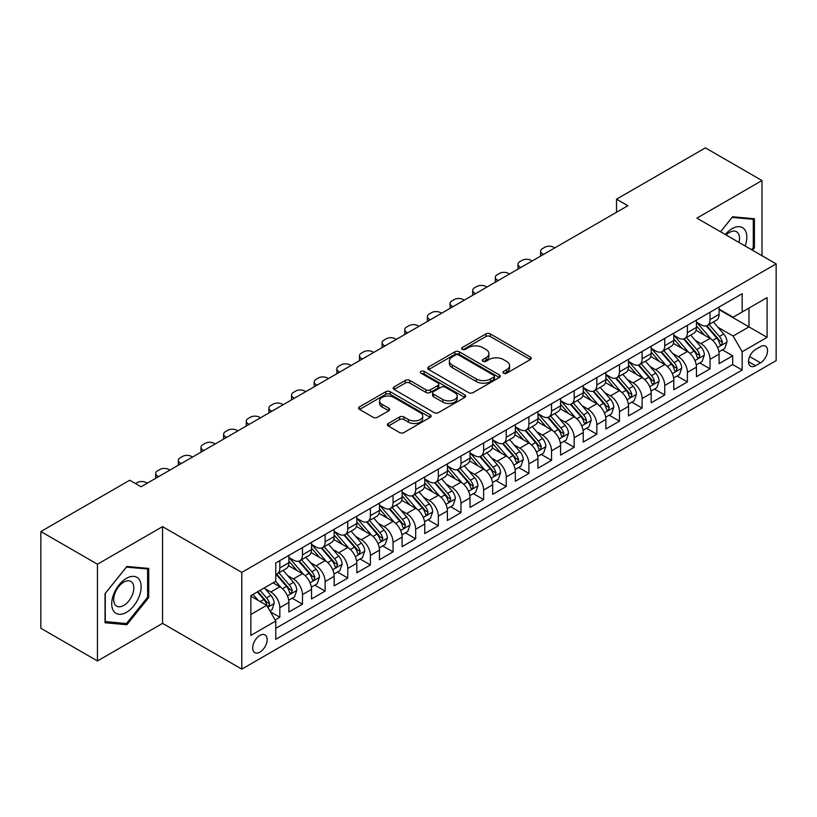 <?xml version="1.0" encoding="UTF-8"?>
<svg xmlns="http://www.w3.org/2000/svg" width="817" height="817" viewBox="0 0 817 817"><rect width="100%" height="100%" fill="white"/><g stroke="black" fill="none" stroke-linecap="round" stroke-linejoin="round"><path stroke-width="1.23" d="M503.599 373.206A2.196 1.266 0 0 0 506.714 373.206L530.325 359.572A3.145 1.818 0 0 0 531.254 358.295A3.145 1.818 0 0 0 530.325 357.009L490.323 333.918A3.145 1.818 0 0 0 485.88 333.918L462.269 347.552A2.196 1.266 0 0 0 461.625 348.44A2.196 1.266 0 0 0 462.269 349.339A2.196 1.266 0 0 0 465.373 349.339L468.437 347.582A10.059 5.811 0 0 1 482.653 347.582L485.992 349.502A10.059 5.811 0 0 1 488.934 353.608A10.059 5.811 0 0 1 485.992 357.713L482.939 359.48A2.196 1.266 0 0 0 482.285 360.379A2.196 1.266 0 0 0 482.939 361.277A2.196 1.266 0 0 0 486.044 361.277L489.097 359.511A10.059 5.811 0 0 1 503.323 359.511L506.663 361.441A10.059 5.811 0 0 1 509.604 365.546A10.059 5.811 0 0 1 506.663 369.652L503.599 371.408A2.196 1.266 0 0 0 502.955 372.307A2.196 1.266 0 0 0 503.599 373.206L503.599 371.408M259.908 652.14A10.243 5.913 120 0 0 266.608 643.102A10.243 5.913 120 0 0 265.035 634.891A10.243 5.913 120 0 0 259.908 635.401A10.243 5.913 120 0 0 253.219 644.429A10.243 5.913 120 0 0 254.792 652.64A10.243 5.913 120 0 0 259.908 652.14M388.31 423.472A3.145 1.818 0 0 0 387.391 424.758A3.145 1.818 0 0 0 388.31 426.045L399.533 432.52A3.145 1.818 0 0 0 403.986 432.52L430.202 417.385A3.145 1.818 0 0 0 431.131 416.098A3.145 1.818 0 0 0 430.202 414.811L390.199 391.721A3.145 1.818 0 0 0 385.757 391.721L359.531 406.856A3.145 1.818 0 0 0 358.612 408.143A3.145 1.818 0 0 0 359.531 409.429L373.093 417.252A3.145 1.818 0 0 0 377.536 417.252L388.759 410.777A3.145 1.818 0 0 0 389.678 409.491A3.145 1.818 0 0 0 388.759 408.204L382.039 404.323A8.405 4.851 0 0 1 379.568 400.892A8.405 4.851 0 0 1 384.766 396.408A8.405 4.851 0 0 1 393.927 397.46L420.265 412.667A8.405 4.851 0 0 1 422.726 416.098A8.405 4.851 0 0 1 417.538 420.581A8.405 4.851 0 0 1 408.367 419.529L403.986 416.997A3.145 1.818 0 0 0 399.533 416.997L388.31 423.472L388.31 426.045L399.533 419.611L399.533 416.997M162.552 526.638L97.458 564.22L40.85 531.54L40.85 628.273L97.458 660.963L162.552 623.371L241.801 669.133L241.801 572.39L162.552 526.638L162.552 623.371M761.995 255.721L761.995 180.547L696.901 218.139L776.15 263.891L241.801 572.39M761.995 180.547L705.398 147.867L616.529 199.185L616.529 212.257M40.85 531.54L129.719 480.233L141.045 486.769L627.844 205.721L616.529 199.185M468.652 392.62A3.145 1.818 0 0 0 473.104 392.62L499.33 377.474A3.145 1.818 0 0 0 500.249 376.188A3.145 1.818 0 0 0 499.33 374.911L459.317 351.81A3.145 1.818 0 0 0 454.875 351.81L428.649 366.956A3.145 1.818 0 0 0 427.73 368.242A3.145 1.818 0 0 0 428.649 369.519L468.652 392.62M421.858 373.686A2.196 1.266 0 0 1 424.094 373.992L424.094 371.378L464.771 394.866A3.145 1.818 0 0 1 465.69 396.143A3.145 1.818 0 0 1 464.771 397.43L438.545 412.565A3.145 1.818 0 0 1 434.093 412.565L394.09 389.474L394.09 386.911A3.145 1.818 0 0 0 393.171 388.187A3.145 1.818 0 0 0 394.09 389.474M394.09 386.911L405.314 380.426A3.145 1.818 0 0 1 409.756 380.426L425.984 389.791A3.145 1.818 0 0 0 430.426 389.791L437.871 385.491A3.145 1.818 0 0 0 438.79 384.215A3.145 1.818 0 0 0 437.871 382.928L420.98 373.175A2.196 1.266 0 0 1 420.336 372.276A2.196 1.266 0 0 1 421.695 371.102A2.196 1.266 0 0 1 424.094 371.378M275.135 619.94L279.833 617.233L270.437 611.81M265.096 588.72L270.784 591.998A12.806 7.394 60 0 1 279.833 607.685L288.891 602.456L288.891 612.004L302.474 604.161L292.18 598.207M287.737 575.648L293.426 578.926A12.806 7.394 60 0 1 302.474 594.613L311.532 589.384L311.532 598.932L325.125 591.089L314.821 585.135M310.378 562.576L316.067 565.854A12.806 7.394 60 0 1 325.125 581.541L334.173 576.312L334.173 585.86L347.766 578.017L337.462 572.063M333.019 549.504L338.708 552.782A12.806 7.394 60 0 1 347.766 568.469L356.815 563.24L356.815 572.788L370.407 564.945L360.103 558.991M355.661 536.432L361.349 539.71A12.806 7.394 60 0 1 370.407 555.397L379.466 550.168L379.466 559.716L393.048 551.873L382.744 545.919M378.302 523.36L383.99 526.638A12.806 7.394 60 0 1 393.048 542.325L402.107 537.096L402.107 546.644L415.69 538.801L405.385 532.847M400.943 510.288L406.631 513.566A12.806 7.394 60 0 1 415.69 529.253L424.748 524.024L424.748 533.572L438.331 525.729L428.026 519.775M423.594 497.216L429.272 500.494A12.806 7.394 60 0 1 438.331 516.181L447.389 510.952L447.389 520.5L460.972 512.657L450.667 506.703M446.235 484.144L451.913 487.422A12.806 7.394 60 0 1 460.972 503.109L470.03 497.88L470.03 507.428L483.613 499.585L473.309 493.631M468.876 471.072L474.554 474.35A12.806 7.394 60 0 1 483.613 490.037L492.671 484.808L492.671 494.356L506.254 486.513L495.96 480.559M491.517 458L497.196 461.278A12.806 7.394 60 0 1 506.254 476.965L515.313 471.736L515.313 481.284L528.895 473.441L518.601 467.487M514.159 444.928L519.847 448.206A12.806 7.394 60 0 1 528.895 463.893L537.954 458.664L537.954 468.212L551.536 460.369L541.242 454.415M536.8 431.856L542.488 435.134A12.806 7.394 60 0 1 551.536 450.821L560.595 445.592L560.595 455.14L574.188 447.297L563.883 441.343M559.441 418.784L565.129 422.062A12.806 7.394 60 0 1 574.188 437.749L583.236 432.52L583.236 442.068L596.829 434.215L586.524 428.271M582.082 405.712L587.77 408.99A12.806 7.394 60 0 1 596.829 424.677L605.877 419.448L605.877 428.986L619.47 421.143L609.165 415.199M604.723 392.64L610.411 395.918A12.806 7.394 60 0 1 619.47 411.605L628.528 406.376L628.528 415.914L642.111 408.071L631.807 402.127M627.364 379.568L633.052 382.846A12.806 7.394 60 0 1 642.111 398.533L651.169 393.304L651.169 402.842L664.752 394.999L654.448 389.055M650.005 366.496L655.694 369.774A12.806 7.394 60 0 1 664.752 385.461L673.811 380.232L673.811 389.77L687.393 381.927L677.089 375.983M672.657 353.424L678.335 356.702A12.806 7.394 60 0 1 687.393 372.389L696.452 367.16L696.452 376.698L710.034 368.855L710.034 359.317A12.806 7.394 -120 0 0 700.976 343.63L695.298 340.352M699.73 362.911L710.034 368.855M288.891 602.456A12.806 7.394 -120 0 0 279.833 586.769L273.041 582.848M311.532 589.384A12.806 7.394 -120 0 0 302.474 573.697L288.472 565.619M334.173 576.312A12.806 7.394 -120 0 0 325.125 560.625L311.114 552.547M356.815 563.24A12.806 7.394 -120 0 0 347.766 547.553L333.765 539.475M379.466 550.168A12.806 7.394 -120 0 0 370.407 534.481L356.406 526.403M402.107 537.096A12.806 7.394 -120 0 0 393.048 521.409L379.047 513.331M424.748 524.024A12.806 7.394 -120 0 0 415.69 508.337L401.688 500.259M447.389 510.952A12.806 7.394 -120 0 0 438.331 495.265L424.329 487.187M470.03 497.88A12.806 7.394 -120 0 0 460.972 482.193L446.97 474.115M492.671 484.808A12.806 7.394 -120 0 0 483.613 469.121L469.612 461.043M515.313 471.736A12.806 7.394 -120 0 0 506.254 456.049L492.253 447.971M537.954 458.664A12.806 7.394 -120 0 0 528.895 442.977L514.894 434.889M560.595 445.592A12.806 7.394 -120 0 0 551.536 429.905L537.535 421.817M583.236 432.52A12.806 7.394 -120 0 0 574.188 416.833L560.176 408.745M605.877 419.448A12.806 7.394 -120 0 0 596.829 403.761L582.827 395.673M628.528 406.376A12.806 7.394 -120 0 0 619.47 390.689L605.468 382.601M651.169 393.304A12.806 7.394 -120 0 0 642.111 377.617L628.11 369.529M673.811 380.232A12.806 7.394 -120 0 0 664.752 364.545L650.751 356.457M696.452 367.16A12.806 7.394 -120 0 0 687.393 351.473L673.392 343.385M760.525 346.633L755.541 349.513A9.927 5.729 120 0 0 749.056 358.255A9.927 5.729 120 0 0 750.578 366.21A9.927 5.729 120 0 0 755.541 365.72L760.525 362.85A9.927 5.729 120 0 0 767.01 354.098A9.927 5.729 120 0 0 765.488 346.142A9.927 5.729 120 0 0 760.525 346.633M241.801 669.133L776.15 360.624L776.15 263.891M250.86 614.486L266.699 605.336L275.758 621.022L275.758 639.323L742.183 370.04L742.183 351.739L733.135 336.042L717.939 327.27M275.758 621.022L250.86 635.401L250.86 595.664L275.758 581.285L275.758 562.984L742.183 293.691L742.183 311.992L767.092 297.613L767.092 337.35L742.183 351.739M288.891 557.49L293.426 560.105A12.806 7.394 60 0 0 299.829 560.738L308.887 555.509A12.806 7.394 -120 0 0 311.532 549.647L311.532 542.325M311.532 544.418L316.067 547.033A12.806 7.394 60 0 0 322.47 547.666L331.528 542.437A12.806 7.394 -120 0 0 334.173 536.575L334.173 529.253M334.173 531.346L338.708 533.961A12.806 7.394 60 0 0 345.111 534.594L354.17 529.365A12.806 7.394 -120 0 0 356.815 523.503L356.815 516.181M356.815 518.274L361.349 520.889A12.806 7.394 60 0 0 367.752 521.522L376.811 516.293A12.806 7.394 -120 0 0 379.466 510.431L379.466 503.109M379.466 505.202L383.99 507.817A12.806 7.394 60 0 0 390.393 508.45L399.452 503.221A12.806 7.394 -120 0 0 402.107 497.359L402.107 490.037M402.107 492.13L406.631 494.745A12.806 7.394 60 0 0 413.034 495.378L422.093 490.149A12.806 7.394 -120 0 0 424.748 484.287L424.748 476.965M424.748 479.058L429.272 481.673A12.806 7.394 60 0 0 435.675 482.306L444.734 477.077A12.806 7.394 -120 0 0 447.389 471.215L447.389 463.893M447.389 465.986L451.913 468.601A12.806 7.394 60 0 0 458.317 469.234L467.375 464.005A12.806 7.394 -120 0 0 470.03 458.143L470.03 450.821M470.03 452.914L474.554 455.529A12.806 7.394 60 0 0 480.958 456.162L490.016 450.933A12.806 7.394 -120 0 0 492.671 445.071L492.671 437.749M492.671 439.842L497.196 442.457A12.806 7.394 60 0 0 503.609 443.09L512.657 437.861A12.806 7.394 -120 0 0 515.313 431.999L515.313 424.677M515.313 426.77L519.847 429.385A12.806 7.394 60 0 0 526.25 430.018L535.298 424.789A12.806 7.394 -120 0 0 537.954 418.927L537.954 411.605M537.954 413.698L542.488 416.313A12.806 7.394 60 0 0 548.891 416.946L557.95 411.717A12.806 7.394 -120 0 0 560.595 405.855L560.595 398.533M560.595 400.626L565.129 403.241A12.806 7.394 60 0 0 571.532 403.874L580.591 398.645A12.806 7.394 -120 0 0 583.236 392.783L583.236 385.461M583.236 387.554L587.77 390.169A12.806 7.394 60 0 0 594.173 390.802L603.232 385.573A12.806 7.394 -120 0 0 605.877 379.711L605.877 372.389M605.877 374.482L610.411 377.097A12.806 7.394 60 0 0 616.815 377.73L625.873 372.501A12.806 7.394 -120 0 0 628.528 366.639L628.528 359.317M628.528 361.41L633.052 364.025A12.806 7.394 60 0 0 639.456 364.658L648.514 359.429A12.806 7.394 -120 0 0 651.169 353.567L651.169 346.245M651.169 348.338L655.694 350.953A12.806 7.394 60 0 0 662.097 351.586L671.155 346.357A12.806 7.394 -120 0 0 673.811 340.495L673.811 333.173M673.811 335.266L678.335 337.881A12.806 7.394 60 0 0 684.738 338.514L693.796 333.285A12.806 7.394 -120 0 0 696.452 327.423L696.452 320.101M275.758 628.344L732.675 364.545L732.675 355.783L719.093 363.626L719.093 354.088A12.806 7.394 -120 0 0 710.034 338.401L696.033 330.313M696.452 322.194L700.976 324.809A12.806 7.394 -120 0 0 707.379 325.442A12.806 7.394 -120 0 0 710.034 319.58L710.034 312.257M707.379 325.442L716.438 320.213A12.806 7.394 -120 0 0 719.093 314.351L719.093 307.029M279.833 560.625L279.833 567.948A12.806 7.394 60 0 1 277.188 573.81A12.806 7.394 60 0 1 275.758 574.331M277.188 573.81L286.236 568.581A12.806 7.394 -120 0 0 288.891 562.719L288.891 555.397M302.474 547.553L302.474 554.876A12.806 7.394 60 0 1 299.829 560.738M325.125 534.481L325.125 541.804A12.806 7.394 60 0 1 322.47 547.666M347.766 521.409L347.766 528.732A12.806 7.394 60 0 1 345.111 534.594M370.407 508.337L370.407 515.66A12.806 7.394 60 0 1 367.752 521.522M393.048 495.265L393.048 502.588A12.806 7.394 60 0 1 390.393 508.45M415.69 482.193L415.69 489.516A12.806 7.394 60 0 1 413.034 495.378M438.331 469.121L438.331 476.444A12.806 7.394 60 0 1 435.675 482.306M460.972 456.049L460.972 463.372A12.806 7.394 60 0 1 458.317 469.234M483.613 442.977L483.613 450.3A12.806 7.394 60 0 1 480.958 456.162M506.254 429.905L506.254 437.228A12.806 7.394 60 0 1 503.609 443.09M528.895 416.833L528.895 424.156A12.806 7.394 60 0 1 526.25 430.018M551.536 403.761L551.536 411.084A12.806 7.394 60 0 1 548.891 416.946M574.188 390.689L574.188 398.012A12.806 7.394 60 0 1 571.532 403.874M596.829 377.617L596.829 384.94A12.806 7.394 60 0 1 594.173 390.802M619.47 364.545L619.47 371.868A12.806 7.394 60 0 1 616.815 377.73M642.111 351.473L642.111 358.796A12.806 7.394 60 0 1 639.456 364.658M664.752 338.401L664.752 345.724A12.806 7.394 60 0 1 662.097 351.586M687.393 325.329L687.393 332.652A12.806 7.394 60 0 1 684.738 338.514M687.393 372.389L687.393 381.927M664.752 385.461L664.752 394.999M642.111 398.533L642.111 408.071M619.47 411.605L619.47 421.143M596.829 424.677L596.829 434.215M574.188 437.749L574.188 447.297M551.536 450.821L551.536 460.369M528.895 463.893L528.895 473.441M506.254 476.965L506.254 486.513M483.613 490.037L483.613 499.585M460.972 503.109L460.972 512.657M438.331 516.181L438.331 525.729M415.69 529.253L415.69 538.801M393.048 542.325L393.048 551.873M370.407 555.397L370.407 564.945M347.766 568.469L347.766 578.017M325.125 581.541L325.125 591.089M302.474 594.613L302.474 604.161M279.833 607.685L279.833 617.233M266.699 605.336L250.86 596.185M733.135 336.042L748.975 326.892L748.975 308.07L767.092 297.613M719.093 309.643L767.092 337.35M719.093 309.122L733.135 317.221L742.183 311.992M97.458 564.22L97.458 660.963M722.371 349.839L732.675 355.783M732.675 364.545L742.183 370.04M752.508 250.237L754.418 247.868L754.418 218.731L732.563 216.781L720.512 231.773M105.036 622.779L126.89 624.729L148.735 597.544L148.735 568.418L126.89 566.467L105.036 593.642L105.036 622.779M753.284 247.214L754.418 247.868M147.611 596.89L148.735 597.544M124.582 623.402L126.89 624.729M504.487 373.522L506.663 372.266A10.059 5.811 0 0 0 509.604 368.161L509.604 365.546M488.934 353.608L488.934 356.222A10.059 5.811 0 0 1 485.992 360.328L483.817 361.584M530.284 359.603L490.323 336.533A3.145 1.818 0 0 0 485.88 336.533L463.147 349.656M499.279 377.505L459.317 354.425A3.145 1.818 0 0 0 454.875 354.425L428.69 369.55L428.649 366.956M493.764 377.086A2.196 1.266 0 0 0 494.418 376.188A2.196 1.266 0 0 0 493.764 375.299L458.654 355.017A2.196 1.266 0 0 0 455.539 355.017L452.322 356.886A10.059 5.811 0 0 0 449.37 360.991A10.059 5.811 0 0 0 452.322 365.097L476.321 378.955A10.059 5.811 0 0 0 490.547 378.955L493.764 377.086L493.764 379.701A2.196 1.266 0 0 0 494.418 378.812L494.418 376.188M449.37 360.991L449.37 363.606A10.059 5.811 0 0 0 452.322 367.711L452.322 365.097M493.764 379.701L490.547 381.57A10.059 5.811 0 0 1 476.321 381.57L452.322 367.711M394.131 389.495L405.314 383.04L405.314 380.426M438.79 384.215L438.79 386.829A3.145 1.818 0 0 1 437.871 388.106L430.426 392.405A3.145 1.818 0 0 1 425.984 392.405L409.756 383.04A3.145 1.818 0 0 0 405.314 383.04M424.094 373.992L464.72 397.45M442.824 399.513A8.405 4.851 0 0 0 451.985 400.565A8.405 4.851 0 0 0 457.173 396.082A8.405 4.851 0 0 0 454.712 392.65L445.428 387.289A3.145 1.818 0 0 0 440.986 387.289L433.541 391.588A3.145 1.818 0 0 0 432.622 392.875A3.145 1.818 0 0 0 433.541 394.162L442.824 399.513L442.824 402.127A8.405 4.851 0 0 0 451.985 403.179A8.405 4.851 0 0 0 457.173 398.696L457.173 396.082M432.622 392.875L432.622 395.489A3.145 1.818 0 0 0 433.541 396.776L433.541 394.162M442.824 402.127L433.541 396.776M422.726 416.098L422.726 418.712A8.405 4.851 0 0 1 417.538 423.196A8.405 4.851 0 0 1 408.367 422.144L403.986 419.611A3.145 1.818 0 0 0 399.533 419.611M379.568 400.892L379.568 403.506A8.405 4.851 0 0 0 382.039 406.937L382.039 404.323M388.759 408.204L388.759 410.777L382.039 406.937M430.161 417.405L390.199 394.335A3.145 1.818 0 0 0 385.757 394.335L359.572 409.45M718.899 351.841L724.75 348.471L727.018 341.925A8.487 4.902 -120 0 0 723.709 333.959L713.364 321.98M543.499 254.414L542.488 253.821A6.403 3.697 0 0 1 540.609 251.207A6.403 3.697 0 0 1 542.488 248.593L544.745 247.285A6.403 3.697 0 0 1 553.803 247.285L554.825 247.878M711.29 339.229L699.025 325.023A24.5 14.144 -120 0 0 696.452 322.327M704.56 335.246L697.708 327.3A20.333 11.744 -120 0 0 696.452 325.932M706.225 325.901L716.693 338.013A8.487 4.902 60 0 1 719.716 343.855L720.339 344.866L721.482 344.703L722.432 342.292A8.487 4.902 -120 0 0 719.409 336.441L709.064 324.472M706.848 325.697L718.092 338.718A4.32 2.492 60 0 1 719.174 340.413L722.432 342.292M745.155 245.988A20.813 12.02 120 0 0 732.114 228.658A20.813 12.02 120 0 0 725.292 234.53M738.956 242.414A14.246 8.231 120 0 0 736.556 231.762A14.246 8.231 120 0 0 729.428 232.467A14.246 8.231 120 0 0 726.139 235.01M720.563 231.793L732.114 217.424L753.284 219.313L753.284 247.541L751.558 249.685M751.875 218.507L753.284 219.313M139.186 596.471A20.813 12.02 120 0 0 133.794 576.373A20.813 12.02 120 0 0 113.696 594.194A20.813 12.02 120 0 0 119.078 614.302A20.813 12.02 120 0 0 139.186 596.471M132.487 594.572A14.246 8.231 120 0 0 130.883 581.449A14.246 8.231 120 0 0 115.034 593.009A14.246 8.231 120 0 0 116.637 606.132A14.246 8.231 120 0 0 132.487 594.572M105.27 621.676L105.27 593.448L126.441 567.11L147.611 569L147.611 597.227L126.441 623.565L105.036 621.543M146.202 568.193L147.611 569M696.258 364.913L702.109 361.543L704.377 354.997A8.487 4.902 -120 0 0 701.068 347.031L690.722 335.052M520.858 267.486L519.847 266.893A6.403 3.697 0 0 1 517.968 264.279A6.403 3.697 0 0 1 519.847 261.665L522.104 260.357A6.403 3.697 0 0 1 531.162 260.357L532.184 260.95M688.649 352.301L676.384 338.095A24.5 14.144 -120 0 0 673.811 335.399M681.919 348.318L675.056 340.372A20.333 11.744 -120 0 0 673.811 339.004M683.584 338.973L694.052 351.085A8.487 4.902 60 0 1 697.075 356.927L697.698 357.938L698.841 357.775L699.791 355.364A8.487 4.902 -120 0 0 696.768 349.523L686.423 337.544M684.207 338.769L695.441 351.79A4.32 2.492 60 0 1 696.533 353.485L699.791 355.364M673.616 377.985L679.468 374.615L681.735 368.069A8.487 4.902 -120 0 0 678.427 360.103L668.081 348.134M498.217 280.558L497.196 279.965A6.403 3.697 0 0 1 495.327 277.351A6.403 3.697 0 0 1 497.196 274.737L499.463 273.429A6.403 3.697 0 0 1 508.521 273.429L509.542 274.022M666.008 365.373L653.743 351.167A24.5 14.144 -120 0 0 651.169 348.471M659.278 361.39L652.415 353.444A20.333 11.744 -120 0 0 651.169 352.076M660.943 352.045L671.411 364.157A8.487 4.902 60 0 1 674.433 370.009L675.046 371.01L676.2 370.847L677.15 368.436A8.487 4.902 -120 0 0 674.127 362.595L663.782 350.616M661.556 351.841L672.799 364.862A4.32 2.492 60 0 1 673.892 366.557L677.15 368.436M650.975 391.057L656.827 387.687L659.094 381.151A8.487 4.902 -120 0 0 655.785 373.175L645.44 361.206M475.576 293.63L474.554 293.037A6.403 3.697 0 0 1 472.686 290.423A6.403 3.697 0 0 1 474.554 287.809L476.822 286.501A6.403 3.697 0 0 1 485.88 286.501L486.901 287.094M643.367 378.445L631.102 364.239A24.5 14.144 -120 0 0 628.528 361.543M636.637 374.462L629.774 366.516A20.333 11.744 -120 0 0 628.528 365.148M638.302 365.117L648.769 377.229A8.487 4.902 60 0 1 651.792 383.081L652.405 384.082L653.559 383.919L654.509 381.508A8.487 4.902 -120 0 0 651.486 375.667L641.141 363.688M638.914 364.923L650.158 377.934A4.32 2.492 60 0 1 651.251 379.629L654.509 381.508M628.334 404.129L634.186 400.759L636.443 394.223A8.487 4.902 -120 0 0 633.144 386.247L622.799 374.278M452.935 306.702L451.913 306.109A6.403 3.697 0 0 1 450.044 303.495A6.403 3.697 0 0 1 451.913 300.881L454.181 299.573A6.403 3.697 0 0 1 463.239 299.573L464.25 300.166M620.726 391.517L608.461 377.311A24.5 14.144 -120 0 0 605.877 374.615M613.996 387.534L607.133 379.588A20.333 11.744 -120 0 0 605.877 378.22M615.661 378.189L626.128 390.301A8.487 4.902 60 0 1 629.151 396.153L629.764 397.154L630.918 396.991L631.868 394.58A8.487 4.902 -120 0 0 628.845 388.739L618.5 376.76M616.273 377.995L627.517 391.006A4.32 2.492 60 0 1 628.61 392.701L631.868 394.58M605.693 417.201L611.545 413.831L613.802 407.295A8.487 4.902 -120 0 0 610.503 399.319L600.158 387.35M430.293 319.774L429.272 319.181A6.403 3.697 0 0 1 427.403 316.567A6.403 3.697 0 0 1 429.272 313.953L431.539 312.645A6.403 3.697 0 0 1 440.598 312.645L441.609 313.238M598.085 404.589L585.82 390.383A24.5 14.144 -120 0 0 583.236 387.687M591.355 400.606L584.492 392.66A20.333 11.744 -120 0 0 583.236 391.292M593.019 391.261L603.487 403.373A8.487 4.902 60 0 1 606.51 409.225L607.123 410.226L608.267 410.063L609.227 407.652A8.487 4.902 -120 0 0 606.204 401.811L595.859 389.832M593.632 391.067L604.876 404.078A4.32 2.492 60 0 1 605.969 405.773L609.227 407.652M583.052 430.273L588.904 426.903L591.161 420.367A8.487 4.902 -120 0 0 587.862 412.391L577.517 400.422M407.652 332.846L406.631 332.253A6.403 3.697 0 0 1 404.752 329.639A6.403 3.697 0 0 1 406.631 327.025L408.898 325.717A6.403 3.697 0 0 1 417.957 325.717L418.968 326.31M575.444 417.661L563.168 403.455A24.5 14.144 -120 0 0 560.595 400.759M568.714 413.678L561.851 405.732A20.333 11.744 -120 0 0 560.595 404.364M570.378 404.333L580.836 416.445A8.487 4.902 60 0 1 583.869 422.297L584.482 423.298L585.626 423.135L586.586 420.724A8.487 4.902 -120 0 0 583.552 414.883L573.207 402.904M570.991 404.139L582.235 417.15A4.32 2.492 60 0 1 583.328 418.845L586.586 420.724M560.411 443.345L566.263 439.975L568.52 433.439A8.487 4.902 -120 0 0 565.221 425.463L554.876 413.494M385.011 345.918L383.99 345.325A6.403 3.697 0 0 1 382.111 342.711A6.403 3.697 0 0 1 383.99 340.097L386.257 338.789A6.403 3.697 0 0 1 395.316 338.789L396.327 339.382M552.803 430.733L540.527 416.527A24.5 14.144 -120 0 0 537.954 413.841M546.073 426.75L539.21 418.804A20.333 11.744 -120 0 0 537.954 417.436M547.737 417.405L558.195 429.517A8.487 4.902 60 0 1 561.228 435.369L561.841 436.37L562.984 436.207L563.944 433.796A8.487 4.902 -120 0 0 560.911 427.955L550.566 415.976M548.35 417.211L559.594 430.222A4.32 2.492 60 0 1 560.687 431.917L563.944 433.796M537.77 456.417L543.611 453.047L545.879 446.511A8.487 4.902 -120 0 0 542.58 438.535L532.235 426.566M362.37 358.99L361.349 358.397A6.403 3.697 0 0 1 359.47 355.783A6.403 3.697 0 0 1 361.349 353.169L363.616 351.861A6.403 3.697 0 0 1 372.664 351.861L373.686 352.454M530.162 443.805L517.886 429.599A24.5 14.144 -120 0 0 515.313 426.913M523.431 439.822L516.569 431.876A20.333 11.744 -120 0 0 515.313 430.508M525.096 430.477L535.554 442.589A8.487 4.902 60 0 1 538.577 448.441L539.2 449.442L540.343 449.279L541.303 446.868A8.487 4.902 -120 0 0 538.27 441.027L527.925 429.048M525.709 430.283L536.953 443.294A4.32 2.492 60 0 1 538.046 444.989L541.303 446.868M515.118 469.499L520.97 466.119L523.237 459.583A8.487 4.902 -120 0 0 519.929 451.617L509.583 439.638M339.729 372.062L338.708 371.469A6.403 3.697 0 0 1 336.829 368.855A6.403 3.697 0 0 1 338.708 366.241L340.975 364.933A6.403 3.697 0 0 1 350.023 364.933L351.044 365.526M507.51 456.877L495.245 442.671A24.5 14.144 -120 0 0 492.671 439.985M500.79 452.894L493.928 444.948A20.333 11.744 -120 0 0 492.671 443.58M502.455 443.549L512.913 455.661A8.487 4.902 60 0 1 515.935 461.513L516.558 462.514L517.702 462.351L518.652 459.94A8.487 4.902 -120 0 0 515.629 454.099L505.284 442.12M503.068 443.355L514.312 456.366A4.32 2.492 60 0 1 515.394 458.061L518.652 459.94M492.477 482.571L498.329 479.191L500.596 472.655A8.487 4.902 -120 0 0 497.287 464.689L486.942 452.71M317.078 385.134L316.067 384.541A6.403 3.697 0 0 1 314.188 381.927A6.403 3.697 0 0 1 316.067 379.313L318.324 378.005A6.403 3.697 0 0 1 327.382 378.005L328.403 378.598M484.869 469.949L472.604 455.743A24.5 14.144 -120 0 0 470.03 453.057M478.149 465.966L471.286 458.02A20.333 11.744 -120 0 0 470.03 456.652M479.804 456.621L490.271 468.733A8.487 4.902 60 0 1 493.294 474.585L493.917 475.586L495.061 475.423L496.011 473.012A8.487 4.902 -120 0 0 492.988 467.171L482.643 455.192M480.427 456.427L491.671 469.438A4.32 2.492 60 0 1 492.753 471.133L496.011 473.012M469.836 495.643L475.688 492.263L477.955 485.727A8.487 4.902 -120 0 0 474.646 477.761L464.301 465.782M294.437 398.206L293.426 397.613A6.403 3.697 0 0 1 291.546 394.999A6.403 3.697 0 0 1 293.426 392.385L295.683 391.077A6.403 3.697 0 0 1 304.741 391.077L305.762 391.67M462.228 483.021L449.963 468.815A24.5 14.144 -120 0 0 447.389 466.129M455.498 479.038L448.645 471.092A20.333 11.744 -120 0 0 447.389 469.724M457.163 469.693L467.63 481.805A8.487 4.902 60 0 1 470.653 487.657L471.276 488.658L472.42 488.495L473.37 486.084A8.487 4.902 -120 0 0 470.347 480.243L460.002 468.264M457.786 469.499L469.029 482.51A4.32 2.492 60 0 1 470.112 484.205L473.37 486.084M447.195 508.715L453.047 505.335L455.314 498.799A8.487 4.902 -120 0 0 452.005 490.833L441.66 478.854M271.795 411.278L270.784 410.685A6.403 3.697 0 0 1 268.905 408.071A6.403 3.697 0 0 1 270.784 405.457L273.041 404.149A6.403 3.697 0 0 1 282.1 404.149L283.121 404.742M439.587 496.093L427.322 481.887A24.5 14.144 -120 0 0 424.748 479.201M432.857 492.11L425.994 484.164A20.333 11.744 -120 0 0 424.748 482.796M434.521 482.765L444.989 494.877A8.487 4.902 60 0 1 448.012 500.729L448.635 501.73L449.779 501.567L450.729 499.156A8.487 4.902 -120 0 0 447.706 493.315L437.361 481.336M435.144 482.571L446.378 495.582A4.32 2.492 60 0 1 447.471 497.277L450.729 499.156M424.554 521.787L430.406 518.407L432.673 511.871A8.487 4.902 -120 0 0 429.364 503.905L419.019 491.926M249.154 424.35L248.133 423.757A6.403 3.697 0 0 1 246.264 421.143A6.403 3.697 0 0 1 248.133 418.529L250.4 417.221A6.403 3.697 0 0 1 259.459 417.221L260.48 417.814M416.946 509.165L404.681 494.959A24.5 14.144 -120 0 0 402.107 492.273M410.216 505.182L403.353 497.236A20.333 11.744 -120 0 0 402.107 495.868M411.88 495.837L422.348 507.949A8.487 4.902 60 0 1 425.371 513.801L425.984 514.802L427.138 514.639L428.088 512.228A8.487 4.902 -120 0 0 425.065 506.387L414.719 494.408M412.493 495.643L423.737 508.654A4.32 2.492 60 0 1 424.83 510.349L428.088 512.228M401.913 534.859L407.765 531.479L410.032 524.943A8.487 4.902 -120 0 0 406.723 516.977L396.378 504.998M226.513 437.422L225.492 436.829A6.403 3.697 0 0 1 223.623 434.215A6.403 3.697 0 0 1 225.492 431.601L227.759 430.293A6.403 3.697 0 0 1 236.818 430.293L237.839 430.886M394.305 522.237L382.039 508.031A24.5 14.144 -120 0 0 379.466 505.345M387.575 518.254L380.712 510.308A20.333 11.744 -120 0 0 379.466 508.94M389.239 508.909L399.707 521.021A8.487 4.902 60 0 1 402.73 526.873L403.343 527.874L404.497 527.721L405.446 525.3A8.487 4.902 -120 0 0 402.424 519.459L392.078 507.48M389.852 508.715L401.096 521.726A4.32 2.492 60 0 1 402.189 523.421L405.446 525.3M379.272 547.931L385.124 544.551L387.381 538.015A8.487 4.902 -120 0 0 384.082 530.049L373.737 518.07M203.872 450.494L202.851 449.912A6.403 3.697 0 0 1 200.982 447.297A6.403 3.697 0 0 1 202.851 444.683L205.118 443.365A6.403 3.697 0 0 1 214.177 443.365L215.198 443.958M371.664 535.309L359.398 521.103A24.5 14.144 -120 0 0 356.815 518.417M364.933 531.326L358.071 523.38A20.333 11.744 -120 0 0 356.815 522.012M366.598 521.981L377.066 534.093A8.487 4.902 60 0 1 380.089 539.945L380.702 540.946L381.856 540.793L382.805 538.372A8.487 4.902 -120 0 0 379.782 532.531L369.437 520.552M367.211 521.787L378.455 534.798A4.32 2.492 60 0 1 379.548 536.493L382.805 538.372M356.631 561.003L362.482 557.623L364.739 551.087A8.487 4.902 -120 0 0 361.441 543.121L351.096 531.142M181.231 463.566L180.21 462.984A6.403 3.697 0 0 1 178.341 460.369A6.403 3.697 0 0 1 180.21 457.755L182.477 456.448A6.403 3.697 0 0 1 191.535 456.448L192.546 457.03M349.022 548.381L336.757 534.175A24.5 14.144 -120 0 0 334.173 531.489M342.292 544.398L335.43 536.452A20.333 11.744 -120 0 0 334.173 535.084M343.957 535.053L354.425 547.165A8.487 4.902 60 0 1 357.448 553.017L358.06 554.018L359.204 553.865L360.164 551.444A8.487 4.902 -120 0 0 357.141 545.603L346.796 533.624M344.57 534.859L355.814 547.88A4.32 2.492 60 0 1 356.906 549.565L360.164 551.444M333.99 574.075L339.841 570.695L342.098 564.159A8.487 4.902 -120 0 0 338.8 556.193L328.454 544.214M158.59 476.638L157.569 476.056A6.403 3.697 0 0 1 155.69 473.441A6.403 3.697 0 0 1 157.569 470.827L159.836 469.52A6.403 3.697 0 0 1 168.894 469.52L169.905 470.102M326.381 561.453L314.106 547.247A24.5 14.144 -120 0 0 311.532 544.561M319.651 557.47L312.788 549.524A20.333 11.744 -120 0 0 311.532 548.156M321.316 548.125L331.773 560.248A8.487 4.902 60 0 1 334.807 566.089L335.419 567.09L336.563 566.937L337.523 564.516A8.487 4.902 -120 0 0 334.49 558.675L324.145 546.696M321.929 547.931L333.173 560.952A4.32 2.492 60 0 1 334.265 562.637L337.523 564.516M311.348 587.147L317.2 583.767L319.457 577.231A8.487 4.902 -120 0 0 316.159 569.265L305.813 557.286M135.499 483.572L137.195 482.592A6.403 3.697 0 0 1 146.253 482.592L147.264 483.174M303.74 574.525L291.465 560.319A24.5 14.144 -120 0 0 288.891 557.633M297.01 570.542L290.147 562.596A20.333 11.744 -120 0 0 288.891 561.228M298.675 561.197L309.132 573.32A8.487 4.902 60 0 1 312.165 579.161L312.778 580.162L313.922 580.009L314.882 577.588A8.487 4.902 -120 0 0 311.849 571.747L301.504 559.768M299.288 561.003L310.531 574.024A4.32 2.492 60 0 1 311.624 575.709L314.882 577.588M288.707 600.219L294.549 596.839L296.816 590.303A8.487 4.902 -120 0 0 293.517 582.337L283.172 570.358M281.099 587.597L275.676 581.326M274.369 583.614L273.491 582.592M276.034 574.269L286.491 586.392A8.487 4.902 60 0 1 289.514 592.233L290.137 593.234L291.281 593.081L292.241 590.66A8.487 4.902 -120 0 0 289.208 584.819L278.863 572.84M276.646 574.075L287.89 587.096A4.32 2.492 60 0 1 288.983 588.781L292.241 590.66M269.988 611.024L271.908 609.911L274.175 603.375A8.487 4.902 -120 0 0 270.866 595.409L264.361 587.862M258.274 600.475L253.035 594.398M251.728 596.686L250.86 595.685M257.335 591.917L263.85 599.464A8.487 4.902 60 0 1 266.873 605.305L267.496 606.306L268.64 606.153L269.59 603.732A8.487 4.902 -120 0 0 266.567 597.891L260.051 590.354M257.866 591.62L265.249 600.168A4.32 2.492 60 0 1 266.332 601.853L269.59 603.732M270.784 591.998L279.833 586.769M293.426 578.926L302.474 573.697M316.067 565.854L325.125 560.625M338.708 552.782L347.766 547.553M361.349 539.71L370.407 534.481M383.99 526.638L393.048 521.409M406.631 513.566L415.69 508.337M429.272 500.494L438.331 495.265M451.913 487.422L460.972 482.193M474.554 474.35L483.613 469.121M497.196 461.278L506.254 456.049M519.847 448.206L528.895 442.977M542.488 435.134L551.536 429.905M565.129 422.062L574.188 416.833M587.77 408.99L596.829 403.761M610.411 395.918L619.47 390.689M633.052 382.846L642.111 377.617M655.694 369.774L664.752 364.545M678.335 356.702L687.393 351.473M700.976 343.63L710.034 338.401M710.034 319.58L719.093 314.351M279.833 567.948L288.891 562.719M302.474 554.876L311.532 549.647M325.125 541.804L334.173 536.575M347.766 528.732L356.815 523.503M370.407 515.66L379.466 510.431M393.048 502.588L402.107 497.359M415.69 489.516L424.748 484.287M438.331 476.444L447.389 471.215M460.972 463.372L470.03 458.143M483.613 450.3L492.671 445.071M506.254 437.228L515.313 431.999M528.895 424.156L537.954 418.927M551.536 411.084L560.595 405.855M574.188 398.012L583.236 392.783M596.829 384.94L605.877 379.711M619.47 371.868L628.528 366.639M642.111 358.796L651.169 353.567M664.752 345.724L673.811 340.495M687.393 332.652L696.452 327.423M710.034 359.317L719.093 354.088M749.669 356.58L760.525 362.85M748.525 361.665L755.541 365.72M506.663 372.266L506.663 369.652M482.939 361.277L482.939 359.48M485.992 360.328L485.992 357.713M462.269 349.339L462.269 347.552M485.88 336.533L485.88 333.918M490.323 336.533L490.323 333.918M530.325 359.572L530.325 357.009M454.875 354.425L454.875 351.81M459.317 354.425L459.317 351.81M499.33 377.474L499.33 374.911M476.321 381.57L476.321 378.955M490.547 381.57L490.547 378.955M409.756 383.04L409.756 380.426M425.984 392.405L425.984 389.791M430.426 392.405L430.426 389.791M437.871 388.106L437.871 385.491M464.771 397.43L464.771 394.866M403.986 419.611L403.986 416.997M408.367 422.144L408.367 419.529M359.531 409.429L359.531 406.856M385.757 394.335L385.757 391.721M390.199 394.335L390.199 391.721M430.202 417.385L430.202 414.811M542.488 253.821L542.488 254.996M717.612 347.491L726.956 342.088M699.025 325.023L700.189 324.349M719.409 336.441L723.709 333.959M712.649 340.352L716.693 338.013M519.847 266.893L519.847 268.068M694.961 360.563L704.315 355.17M676.384 338.095L677.548 337.421M696.768 349.523L701.068 347.031M690.008 353.424L694.052 351.085M497.196 279.965L497.196 281.14M672.32 373.635L681.674 368.242M653.743 351.167L654.907 350.493M674.127 362.595L678.427 360.103M667.366 366.496L671.411 364.157M474.554 293.037L474.554 294.212M649.678 386.707L659.033 381.314M631.102 364.239L632.266 363.565M651.486 375.667L655.785 373.175M644.715 379.568L648.769 377.229M451.913 306.109L451.913 307.284M627.037 399.779L636.392 394.386M608.461 377.311L609.625 376.637M628.845 388.739L633.144 386.247M622.074 392.64L626.128 390.301M429.272 319.181L429.272 320.356M604.396 412.851L613.751 407.458M585.82 390.383L586.984 389.709M606.204 401.811L610.503 399.319M599.433 405.712L603.487 403.373M406.631 332.253L406.631 333.428M581.755 425.923L591.11 420.53M563.168 403.455L564.343 402.781M583.552 414.883L587.862 412.391M576.792 418.784L580.836 416.445M383.99 345.325L383.99 346.5M559.114 438.995L568.469 433.602M540.527 416.527L541.702 415.853M560.911 427.955L565.221 425.463M554.151 431.856L558.195 429.517M361.349 358.397L361.349 359.572M536.473 452.067L545.827 446.674M517.886 429.599L519.05 428.925M538.27 441.027L542.58 438.535M531.51 444.928L535.554 442.589M338.708 371.469L338.708 372.644M513.832 465.139L523.186 459.746M495.245 442.671L496.409 441.997M515.629 454.099L519.929 451.617M508.868 458L512.913 455.661M316.067 384.541L316.067 385.716M491.191 478.211L500.535 472.818M472.604 455.743L473.768 455.069M492.988 467.171L497.287 464.689M486.227 471.072L490.271 468.733M293.426 397.613L293.426 398.798M468.55 491.293L477.894 485.89M449.963 468.815L451.127 468.141M470.347 480.243L474.646 477.761M463.586 484.144L467.63 481.805M270.784 410.685L270.784 411.87M445.898 504.365L455.253 498.962M427.322 481.887L428.486 481.213M447.706 493.315L452.005 490.833M440.945 497.216L444.989 494.877M248.133 423.757L248.133 424.942M423.257 517.437L432.612 512.034M404.681 494.959L405.845 494.285M425.065 506.387L429.364 503.905M418.304 510.288L422.348 507.949M225.492 436.829L225.492 438.014M400.616 530.509L409.971 525.106M382.039 508.031L383.204 507.357M402.424 519.459L406.723 516.977M395.653 523.36L399.707 521.021M202.851 449.912L202.851 451.086M377.975 543.581L387.329 538.178M359.398 521.103L360.563 520.429M379.782 532.531L384.082 530.049M373.012 536.432L377.066 534.093M180.21 462.984L180.21 464.158M355.334 556.653L364.688 551.25M336.757 534.175L337.921 533.511M357.141 545.603L361.441 543.121M350.37 549.504L354.425 547.165M157.569 476.056L157.569 477.23M332.693 569.725L342.047 564.322M314.106 547.247L315.28 546.583M334.49 558.675L338.8 556.193M327.729 562.576L331.773 560.248M310.052 582.797L319.406 577.394M291.465 560.319L292.639 559.655M311.849 571.747L316.159 569.265M305.088 575.648L309.132 573.32M287.41 595.869L296.765 590.466M289.208 584.819L293.517 582.337M282.447 588.72L286.491 586.392M267.782 607.194L274.124 603.538M266.567 597.891L270.866 595.409M260.194 601.578L263.85 599.464M540.609 251.207L540.609 256.078M517.968 264.279L517.968 269.15M495.327 277.351L495.327 282.222M472.686 290.423L472.686 295.294M450.044 303.495L450.044 308.366M427.403 316.567L427.403 321.438M404.752 329.639L404.752 334.51M382.111 342.711L382.111 347.582M359.47 355.783L359.47 360.654M336.829 368.855L336.829 373.737M314.188 381.927L314.188 386.809M291.546 394.999L291.546 399.881M268.905 408.071L268.905 412.953M246.264 421.143L246.264 426.025M223.623 434.215L223.623 439.097M200.982 447.297L200.982 452.169M178.341 460.369L178.341 465.241M155.69 473.441L155.69 478.313"/></g></svg>
